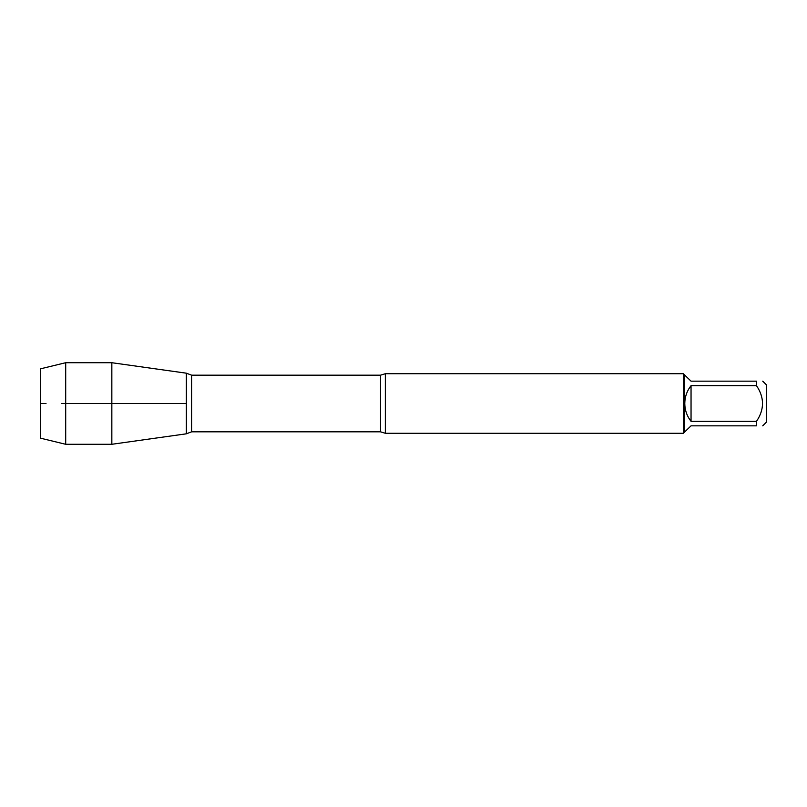<?xml version="1.0" encoding="UTF-8"?>
<svg xmlns="http://www.w3.org/2000/svg" width="807" height="807" viewBox="0 0 807 807"><rect width="100%" height="100%" fill="white"/><g stroke="black" fill="none" stroke-linecap="round" stroke-linejoin="round"><path stroke-width="1.21" d="M762.736 381.166L766.65 385.08L766.65 421.92L762.736 425.834M756.482 381.166C764.522 381.166 764.522 381.166 756.482 381.166L756.482 385.655C764.522 397.558 764.522 409.452 756.482 421.345L756.482 425.834C764.522 425.834 764.522 425.834 756.482 425.834L691.044 425.834L684.538 432.088L684.538 374.912L691.044 381.166L756.482 381.166M756.482 385.655L691.044 385.655C686.949 390.901 684.861 396.842 684.79 403.5C684.861 410.158 686.949 416.099 691.044 421.345L756.482 421.345M385.343 373.722L385.343 433.278L683.347 433.278L683.347 373.722L385.343 373.722L380.521 375.174L191.602 375.174L191.602 431.826L186.336 433.813L186.336 373.187L186.336 433.813L111.84 444.284L111.84 403.5L186.336 403.5L61.413 403.5L111.84 403.5L111.84 362.716L186.336 373.187L191.602 375.174M691.044 421.345L691.044 385.655M65.7 444.284L40.35 438.14L40.35 368.86L65.7 362.716L65.7 444.284L111.84 444.284M46.009 403.5L40.35 403.5L46.009 403.5M385.343 433.278L380.521 431.826L380.521 375.174M380.521 431.826L191.602 431.826M684.538 374.912L683.347 373.722M684.538 432.088L683.347 433.278M65.7 362.716L111.84 362.716"/></g></svg>
